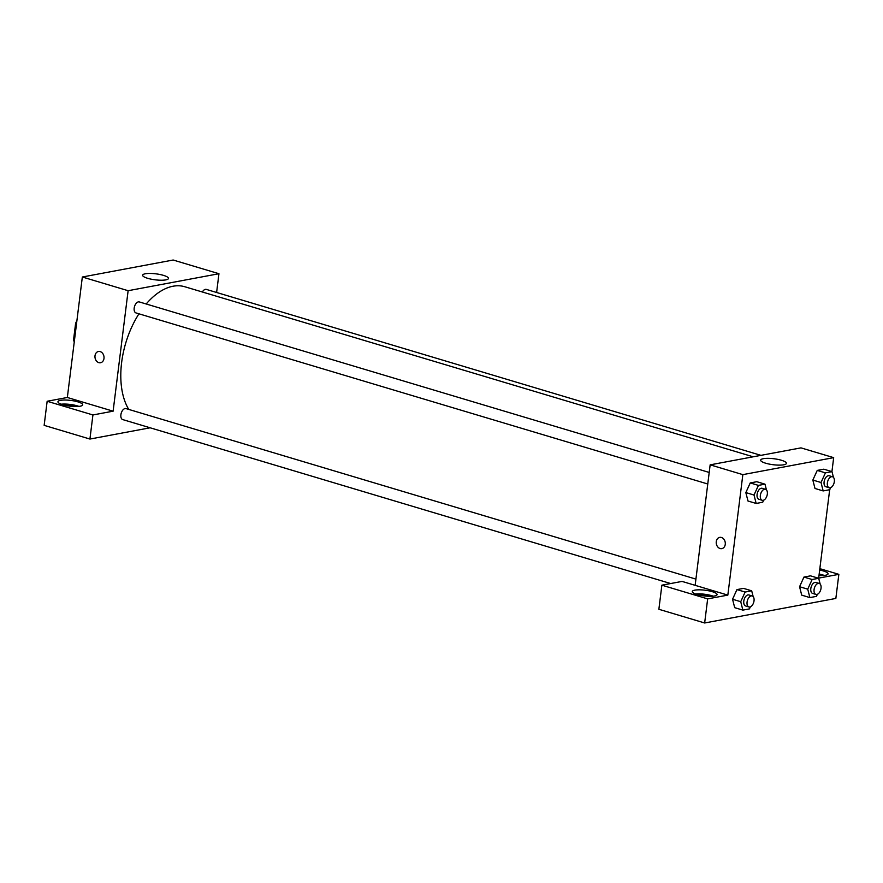<?xml version="1.0" encoding="UTF-8"?>
<svg xmlns="http://www.w3.org/2000/svg" width="883" height="883" viewBox="0 0 883 883"><rect width="100%" height="100%" fill="white"/><g stroke="black" fill="none" stroke-linecap="round" stroke-linejoin="round"><path stroke-width="1.32" d="M74.459 340.297L73.532 340.021A16.104 9.205 106.7 0 0 74.26 341.864M73.532 340.021L75.64 323.123A16.104 9.205 106.7 0 1 76.876 320.904M76.567 323.399L75.64 323.123M47.152 401.257L92.925 414.955L113.112 411.18L67.34 397.482L47.152 401.257L44.15 425.352L89.923 439.05L150.132 427.791M67.34 397.482L82.34 277.008L173.167 260.021L218.951 273.719L216.611 292.483M709.204 472.449L139.315 301.931A5.74 3.278 106.7 0 0 134.525 306.489A5.74 3.278 106.7 0 0 136.015 312.935L707.758 483.994M92.925 414.955L89.923 439.05M113.112 411.18L128.123 290.706L218.951 273.719M760.947 455.352L206.324 289.403A5.74 3.278 106.7 0 0 202.362 291.997M695.914 579.105L126.026 408.597A5.74 3.278 106.7 0 0 120.894 414.745A5.74 3.278 106.7 0 0 122.737 419.591L670.683 583.542M138.951 313.807A70.728 40.441 106.7 0 0 121.633 362.516A70.728 40.441 106.7 0 0 128.752 409.414M753.177 456.798L184.801 286.743A70.728 40.441 106.7 0 0 146.192 303.984M98.443 351.5A5.717 4.503 -100.6 0 0 94.956 356.853A5.717 4.503 -100.6 0 0 98.808 362.637A5.717 4.503 79.4 0 1 94.956 356.853A5.717 4.503 79.4 0 1 98.443 351.5A5.717 4.503 79.4 0 1 103.918 356.291A5.717 4.503 79.4 0 1 100.552 362.736A5.717 4.503 79.4 0 1 98.808 362.637A5.717 4.503 -100.6 0 0 100.552 362.736M128.123 290.706L82.34 277.008M163.432 275.353A13.002 3.013 -172.9 0 1 168.454 278.432A13.002 3.013 -172.9 0 1 155.176 279.823A13.002 3.013 -172.9 0 1 142.649 275.22A13.002 3.013 -172.9 0 1 150.022 273.432A13.002 3.013 -172.9 0 1 163.432 275.353M60.508 400.352A12.483 2.892 -172.9 0 1 74.492 401.025A12.483 2.892 -172.9 0 1 82.704 404.822A12.483 2.892 -172.9 0 1 69.967 406.158A12.483 2.892 -172.9 0 1 57.936 401.743A12.483 2.892 -172.9 0 1 60.508 400.352M78.918 406.39A12.483 2.892 7.1 0 0 61.225 404.193M64.558 405.187A8.322 1.932 -172.9 0 1 74.867 406.357A8.322 1.932 -172.9 0 1 75.452 406.533M695.142 585.33L682.062 581.411L661.875 585.186L707.658 598.884L727.835 595.109L695.142 585.33L710.153 464.844L800.969 447.869L833.673 457.648L831.929 471.61M661.875 585.186L658.873 609.281L704.656 622.979L835.848 598.442L838.85 574.347L818.662 578.122L829.678 489.712M819.049 575.076A8.322 1.932 -172.9 0 1 820.23 575.396A8.322 1.932 -172.9 0 1 820.804 575.584M824.28 575.44A12.483 2.892 7.1 0 0 819.17 574.049M819.678 570.043A12.483 2.892 -172.9 0 1 828.066 573.873A12.483 2.892 -172.9 0 1 818.994 575.517M698.906 594.987A8.322 1.932 -172.9 0 1 709.789 596.334M713.265 596.191A12.483 2.892 7.1 0 0 695.572 593.994M694.855 590.153A12.483 2.892 -172.9 0 1 708.839 590.826A12.483 2.892 -172.9 0 1 717.051 594.623A12.483 2.892 -172.9 0 1 704.314 595.948A12.483 2.892 -172.9 0 1 692.283 591.544A12.483 2.892 -172.9 0 1 694.855 590.153M707.658 598.884L704.656 622.979M819.843 568.663L838.85 574.347M817.382 594.303L816.444 596.367L809.888 597.592L807.735 589.16L812.139 579.513L803.96 577.074L810.517 575.848L803.96 577.074L799.568 586.72L801.72 595.142L799.557 586.731M830.671 487.648L829.733 489.701L823.177 490.926L814.998 488.476L812.835 480.065L817.25 470.407L823.806 469.182L817.25 470.407L825.428 472.858L831.985 471.632L833.453 477.383M763.663 500.175L762.724 502.228L756.168 503.453L747.989 501.014L745.826 492.593M756.168 503.453L754.016 495.032L758.42 485.385L750.241 482.935L756.797 481.71L750.241 482.935L745.837 492.582L747.989 501.014M750.373 606.842L749.435 608.895L742.879 610.12L740.727 601.698L745.131 592.04L736.952 589.601L743.508 588.376L736.952 589.601L732.548 599.248L734.7 607.67L732.548 599.259M727.835 595.109L742.846 474.635L833.673 457.648M781.433 460.264A13.002 3.013 -172.9 0 1 786.444 463.343A13.002 3.013 -172.9 0 1 773.177 464.723A13.002 3.013 -172.9 0 1 760.649 460.131A13.002 3.013 -172.9 0 1 768.022 458.343A13.002 3.013 -172.9 0 1 781.433 460.264M742.846 474.635L710.153 464.844M719.711 537.383A5.717 4.503 -100.6 0 0 716.223 542.736A5.717 4.503 -100.6 0 0 720.075 548.531A5.717 4.503 79.4 0 1 716.223 542.736A5.717 4.503 79.4 0 1 719.711 537.383A5.717 4.503 79.4 0 1 725.186 542.173A5.717 4.503 79.4 0 1 721.819 548.63A5.717 4.503 79.4 0 1 720.075 548.531A5.717 4.503 -100.6 0 0 721.819 548.63M758.42 485.385L764.976 484.16L766.444 489.922M765.484 489.281L762.217 488.31A5.74 3.278 106.7 0 0 757.084 494.458A5.74 3.278 106.7 0 0 758.927 499.303L762.195 500.286A5.74 3.278 106.7 0 0 766.985 495.727A5.74 3.278 106.7 0 0 765.484 489.281A5.74 3.278 106.7 0 0 760.351 495.44A5.74 3.278 106.7 0 0 762.195 500.286M754.016 495.032L745.837 492.582M764.976 484.16L756.797 481.71M823.177 490.926L821.024 482.504L825.428 472.858M832.492 476.754L829.225 475.771A5.74 3.278 106.7 0 0 824.093 481.93A5.74 3.278 106.7 0 0 825.936 486.776L829.203 487.758A5.74 3.278 106.7 0 0 833.994 483.2A5.74 3.278 106.7 0 0 832.492 476.754A5.74 3.278 106.7 0 0 827.371 482.902A5.74 3.278 106.7 0 0 829.203 487.758M814.998 488.476L812.846 480.054L821.024 482.504M831.985 471.632L823.806 469.182M745.131 592.04L751.687 590.815L753.155 596.577M752.195 595.948L748.927 594.965A5.74 3.278 106.7 0 0 743.795 601.124A5.74 3.278 106.7 0 0 745.638 605.97L748.905 606.952A5.74 3.278 106.7 0 0 753.696 602.383A5.74 3.278 106.7 0 0 752.195 595.948A5.74 3.278 106.7 0 0 747.073 602.096A5.74 3.278 106.7 0 0 748.905 606.952M742.879 610.12L734.7 607.67M740.727 601.698L732.548 599.248M751.687 590.815L743.508 588.376M812.139 579.513L818.696 578.288L820.164 584.049M819.203 583.42L815.936 582.438A5.74 3.278 106.7 0 0 810.815 588.586A5.74 3.278 106.7 0 0 812.647 593.442L815.914 594.414A5.74 3.278 106.7 0 0 820.704 589.855A5.74 3.278 106.7 0 0 819.203 583.42A5.74 3.278 106.7 0 0 814.082 589.568A5.74 3.278 106.7 0 0 815.914 594.414M809.888 597.592L801.72 595.142M807.735 589.16L799.568 586.72M818.696 578.288L810.517 575.848"/></g></svg>
